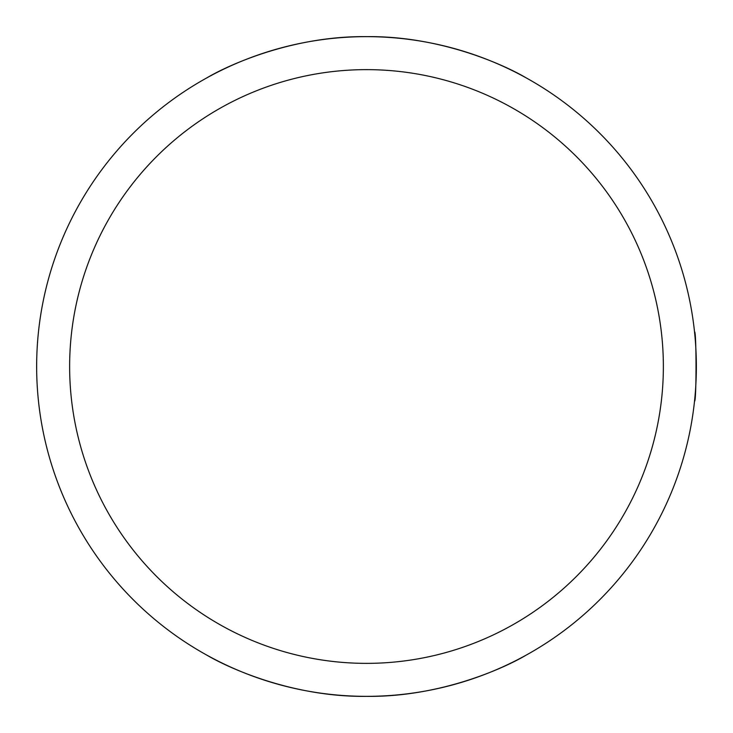 <?xml version="1.0" encoding="UTF-8"?>
<svg xmlns="http://www.w3.org/2000/svg" width="733" height="733" viewBox="0 0 733 733"><rect width="100%" height="100%" fill="white"/><g stroke="black" fill="none" stroke-linecap="round" stroke-linejoin="round"><path stroke-width="1.1" d="M694.527 331.866C696.506 329.722 696.506 403.269 694.527 401.134C696.506 403.287 696.515 329.768 694.527 331.866M526.615 78.119C501.189 63.084 437.445 35.715 366.5 36.65A329.85 329.85 0 0 1 696.35 366.5A329.85 329.85 0 0 1 366.5 696.35C437.308 697.285 501.244 669.935 526.615 654.881M206.385 654.881C231.811 669.916 295.555 697.285 366.5 696.35A329.85 329.85 0 0 1 36.65 366.5A329.85 329.85 0 0 1 366.5 36.65C295.692 35.715 231.756 63.065 206.385 78.119M366.5 663.365A296.865 296.865 0 0 0 663.365 366.5A296.865 296.865 0 0 0 366.5 69.635A296.865 296.865 0 0 0 69.635 366.5A296.865 296.865 0 0 0 366.5 663.365M366.5 696.35A329.85 329.85 0 0 1 36.65 366.5A329.85 329.85 0 0 1 366.5 36.65"/></g></svg>
